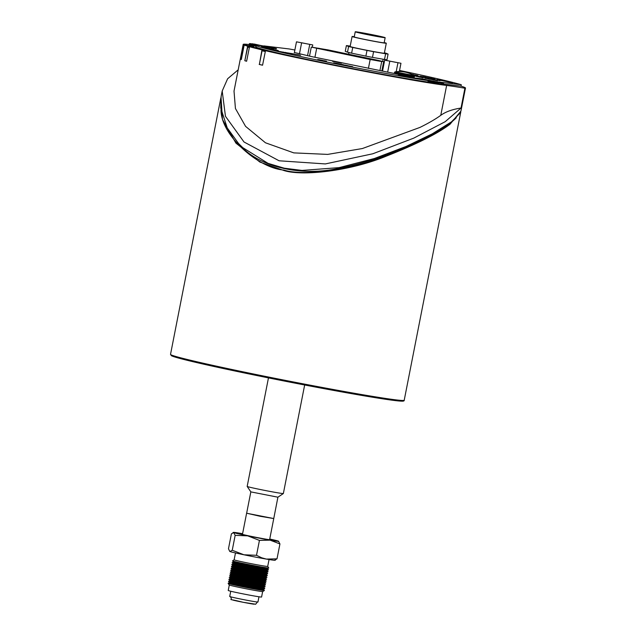 <?xml version="1.0" encoding="UTF-8"?>
<svg xmlns="http://www.w3.org/2000/svg" width="636" height="636" viewBox="0 0 636 636"><rect width="100%" height="100%" fill="white"/><g stroke="black" fill="none" stroke-linecap="round" stroke-linejoin="round"><path stroke-width="0.95" d="M394.431 72.981L395.457 73.768L410.26 76.853L414.346 76.884L394.431 72.981L394.543 72.313L414.497 76.225L414.37 76.877M414.497 76.225L414.195 75.589L395.067 71.836L394.543 72.313M398.907 74.643L398.47 74.937L404.138 76.225L409.87 77.179L409.576 76.733M265.466 50.785L262.628 50.292A0.58 0.469 103.3 0 0 262.056 50.777L259.377 64.451L261.952 49.87L270.149 51.516M257.334 47.986L247.635 46.182L244.82 60.722A107.46 3.077 -168.9 0 0 246.617 61.239L249.511 46.722L257.302 48.169M249.487 46.825L248.39 46.627A0.58 0.549 105.9 0 0 247.738 47.096L244.82 60.722M253.692 46.69L243.532 44.735L240.694 59.267A107.46 3.077 -168.9 0 0 241.322 59.561L244.192 45.037L253.661 46.865M244.168 45.172A0.58 0.58 114.9 0 0 243.62 45.641L240.694 59.267M441.138 84.516L441.098 83.014L438.768 82.783L443.562 83.745L442.06 83.022L443.308 83.332L443.356 84.787M419.418 78.514L443.308 83.332M435.493 83.618L435.994 83.244L435.501 83.507L435.994 83.244L435.692 82.601L439.023 83.189L438.816 84.238M429.666 82.41L429.054 81.599L428.926 82.259M252.023 43.725L276.056 48.551M273.822 48.28L249.781 43.518M258.009 45.307L251.101 43.868L250.417 44.679L251.156 45.196L256.133 46.229L251.148 45.196M265.315 51.548L262.565 65.174L259.377 64.451M270.189 51.309L265.482 50.705A107.46 3.077 -168.9 0 0 363.569 71.113A107.46 3.077 -168.9 0 0 446.631 85.447L440.772 115.323C445.749 111.729 452.498 109.305 461.028 108.041L445.2 121.683L413.774 138.123L372.807 153.777L325.33 163.929L279.093 160.781L244.009 141.987L225.454 116.285L222.195 91.035L221.145 96.362M246.617 61.215L245.059 60.77M241.338 59.498L240.941 59.315M341.476 63.123L336.897 62.169M340.832 62.988L337.549 62.272M273.52 49.163L271.222 48.606M268.082 48.535L265.665 48.074M265.586 48.129L269.529 48.869M268.917 48.797L268.13 48.59M268.122 48.622L265.085 48.002M271.087 49.052L273.432 49.529L271.087 49.052M271.182 49.195L273.432 49.529M272.772 49.441L270.411 48.972M270.864 49.163L271.508 49.29M270.856 49.195L269.251 48.702M291.717 53.742L292.266 53.837M291.709 53.766L289.03 53.106M289.03 53.138L287.663 52.899M290.103 53.321L290.946 53.44M296.169 54.434L291.161 53.456M293.856 53.957L295.613 54.37M299.604 55.093L299.198 54.966M300.597 55.268L297.195 54.632M296.575 54.442L297.068 54.529L296.567 54.473M296.694 54.41L297.322 54.617M299.198 54.998L297.6 54.704M297.068 54.529L298.666 54.815M319.646 59.887L322.563 60.38L319.646 59.887M318.056 59.522L319.447 59.871M319.447 59.903L321.434 60.189M321.895 60.245L319.646 59.816M319.026 59.657L321.148 60.174M322.46 60.404L321.832 60.277M325.799 61.024L322.102 60.42L325.799 61.024M322.738 60.547L326.507 61.167M323.732 60.666L326.435 61.199L323.732 60.666M326.196 61.159L324.408 60.754M322.73 60.579L322.102 60.42M352.718 66.724L348.138 65.778M352.288 66.573L348.6 65.874M409.727 76.956L410.777 77.059L409.648 76.845M410.22 76.996L409.6 76.9M410.117 77.083L410.832 77.234M424.991 78.077L426.192 78.363M428.998 78.896L424.896 78.204M428.561 78.896L433.402 79.81L428.346 78.904M429.785 79.206L429.189 79.063L429.785 79.238M428.553 78.928L433.402 79.81M429.189 79.063L430.286 79.158M264.544 47.35L262.096 46.841M261.444 46.722L262.294 46.953L261.444 46.722M264.934 47.501L262.302 46.921M265.578 47.62L261.499 46.802M432.957 79.826L437.361 80.677L432.933 79.858M432.949 79.858L436.336 80.494M436.797 80.549L434.547 80.12M436.733 80.581L437.457 80.716M433.927 79.961L435.755 80.422M270.149 48.439L267.231 47.923M269.465 48.28L266.961 47.795M267.343 47.97L266.102 47.581M439.786 80.064L443.387 80.812L439.587 80.16M443.387 80.812L440.891 80.454M441.67 80.549L439.492 80.168M439.492 80.2L438.927 80.049M439.094 79.977L436.94 79.635M275.738 50.013L275.014 49.926M274.673 49.799L275.301 49.878M278.298 50.554L274.036 49.648M276.35 50.172L277.121 50.212M447.816 81.845L443.236 80.891M443.697 80.987L447.18 81.678L443.769 81.018M447.172 81.71L443.888 81.003M281.669 51.969L278.266 51.333M279.737 51.516L278.131 51.238M277.765 51.118L278.393 51.317M280.675 51.794L278.671 51.405M422.924 76.558L426.033 77.21L422.924 76.558M426.033 77.21L420.984 76.32M420.984 76.352L420.388 76.201M284.88 52.549L279.927 51.532M283.569 52.152L282.726 52.041M429.57 78.045L426.438 77.433M428.767 77.974L425.214 77.202M430.333 78.148L427.305 77.544M286.47 52.772L290.231 53.48L286.47 52.772M290.231 53.48L286.733 52.844M287.711 52.963L285.508 52.486L287.711 52.963M286.916 52.828L285.5 52.518M286.939 52.907L284.904 52.367M430.962 78.252L432.154 78.53M434.96 79.063L431.494 78.506M430.85 78.403L431.486 78.538M335.069 63.091L335.808 63.242M339.29 63.854L335.077 63.075M337.136 63.425L335.649 63.083M337.7 63.64L333.693 62.853M342.534 64.57L340.26 64.093M343.512 64.729L339.672 63.99M341.953 64.522L338.169 63.751M347.789 65.667L345.936 65.325M346.811 65.548L342.613 64.673M347.145 65.532L344.672 65.015M346.429 65.357L347.145 65.5M416.262 78.244L412.645 77.576M416.906 78.371L411.945 77.441M412.12 77.425L416.556 78.339L412.112 77.457M414.306 77.926L415.252 78.125M411.77 74.301L413.988 74.706L411.556 74.197M413.988 74.706L411.866 74.34M417.129 75.422L413.988 74.849M412.756 74.611L416.548 75.382M417.876 75.565L415.062 74.945M414.1 75.811L415.618 76.145L414.092 75.843M415.523 76.169L414.298 75.835M418.679 76.765L416.381 76.431M420.483 77.123L418.679 76.797M417.677 76.59L416.477 76.312M420.483 77.234L422.479 77.656M423.178 77.846L422.455 77.727M422.566 77.576L421.596 77.449M420.476 77.266L418.719 76.924M452.594 82.807L447.68 81.901L452.594 82.807M452.609 82.744L447.688 81.869M449.565 82.235L451.942 82.672L449.565 82.235M451.934 82.704L448.913 82.108M413.201 75.024L417.335 75.787L413.074 74.953M413.281 75.064L416.747 75.62M413.972 75.12L416.675 75.652L413.972 75.12M416.437 75.605L414.648 75.199M335.108 61.684L333.216 61.453M332.572 61.35L333.208 61.485M337.589 62.193L334.25 61.668M334.242 61.7L333.773 61.573M424.959 79.468L436.002 81.67L461.283 84.731L461.005 86.154A119.075 3.411 -168.9 0 1 465.48 88.007A119.075 3.411 -168.9 0 1 464.916 88.213A81.026 2.321 11.1 0 0 446.631 85.447M443.538 84.747L427.893 82.044L428.171 80.613A94.39 2.703 -168.9 0 1 323.78 61.382A94.39 2.703 -168.9 0 1 256.284 45.482A94.39 2.703 -168.9 0 1 258.359 45.323L276.461 48.598L263.837 45.887L289.118 48.948A119.075 3.411 -168.9 0 1 294.873 49.982M382.8 66.971A119.075 3.411 -168.9 0 1 383.317 67.082M399.551 70.453A119.075 3.411 -168.9 0 1 461.283 84.731M428.171 80.613L416.524 78.141L421.263 78.784M424.975 79.373L421.278 78.697M430.707 78.824L440.056 80.708L430.707 78.824M418.257 76.233L427.607 78.125L418.257 76.233M409.862 77.234L398.462 75M338.654 64.077L342.78 64.912L338.654 64.077M317.467 59.673L321.585 60.507L317.467 59.673M382.149 70.286L382.665 70.405M395.354 73.689L311.672 56.62L294.381 52.486M427.893 82.044A94.39 2.703 -168.9 0 1 323.509 62.805A94.39 2.703 -168.9 0 1 256.006 46.905L256.284 45.482M256.117 46.341L249.105 44.79M243.532 44.735A107.46 3.077 -168.9 0 1 243.183 44.393A107.46 3.077 -168.9 0 1 249.153 44.536M247.635 46.182A107.46 3.077 -168.9 0 1 244.192 45.037M261.952 49.87A107.46 3.077 -168.9 0 1 249.511 46.722M461.005 86.154L443.674 84.055M461.116 110.243L460.035 113.105L451.488 121.834L432.297 133.822L405.983 146.503L374.413 158.499L339.067 167.634L302.02 170.424L284.244 168.19L268.05 163.365L242.721 147.608L238.54 143.505L227.243 127.916L220.756 108.009L221.153 96.362M451.488 121.834L450.479 122.605C430.834 136.867 387.467 158.682 339.083 168.262C299.612 177.134 257.445 166.211 239.367 144.38L238.54 143.505M238.19 69.825L227.609 78.777L222.195 91.035M464.916 88.213L461.028 108.041M259.178 64.419A107.46 3.077 -168.9 0 0 262.557 65.222L265.482 50.705M243.183 44.393L234.016 91.099L235.431 108.494L245.568 126.357L265.458 142.782L293.808 152.886L327.683 154.397L362.361 148.546L419.959 127.415C428.728 123.082 435.668 119.051 440.772 115.323M375.725 35.401A15.248 0.437 -168.9 0 1 385.162 37.667A15.248 0.437 -168.9 0 1 370.112 35.163A15.248 0.437 -168.9 0 1 355.238 31.8A15.248 0.437 -168.9 0 1 375.725 35.401M375.192 35.338L383.739 37.389L370.12 35.123L356.661 32.078L375.192 35.338M385.162 37.667L384.152 42.795A15.248 0.437 -168.9 0 1 369.111 40.291A15.248 0.437 -168.9 0 1 354.228 36.928L355.238 31.8M384.2 42.564A17.426 0.501 -168.9 0 1 386.291 43.216A17.426 0.501 -168.9 0 1 369.095 40.354A17.426 0.501 -168.9 0 1 352.09 36.506A17.426 0.501 -168.9 0 1 354.276 36.689M374.564 35.266L382.029 37.055L370.128 35.075L358.37 32.412L374.564 35.266M375.145 35.338L383.595 37.365L370.12 35.115L356.804 32.11L375.145 35.338M395.672 62.304L389.749 61.112L395.672 62.304M384.677 60.15L400.958 63.274L384.677 60.15L382.522 71.137M399.344 71.518L400.958 63.274M396.196 71.685L397.921 62.908M387.65 72.202L389.781 61.342M456.29 117.732C446.114 128.281 422.813 140.842 386.394 155.438C350.38 170.567 302.14 176.077 283.934 170.074C258.828 168.341 220.851 135.778 220.994 109.79M221.01 97.125L222.465 119.457L235.924 143.14L259.846 162.045L283.791 170.48C302.092 176.498 350.539 171.06 386.688 155.987C416.556 144.197 437.679 133.608 450.05 124.219L460.901 111.133M301.758 42.787L307.689 43.987L301.758 42.787M312.753 44.941L296.479 41.825L312.753 44.941L312.316 47.175M307.538 55.706L309.716 44.576M299.453 53.869L301.575 43.017M294.333 52.74L296.479 41.825M264.33 590.51L262.763 591.56A17.108 0.493 -168.9 0 1 246.911 588.936A17.108 0.493 -168.9 0 1 229.373 585.064A17.108 0.493 -168.9 0 1 229.199 584.977L228.149 583.411A18.444 0.525 11.1 0 0 228.332 583.514A18.444 0.525 11.1 0 0 247.237 587.68A18.444 0.525 11.1 0 0 264.33 590.51A18.444 0.525 11.1 0 0 264.338 590.494L264.377 590.319A18.444 0.525 11.1 0 0 264.353 590.288L263.217 589.294A17.108 0.493 -168.9 0 1 247.587 586.742A17.108 0.493 -168.9 0 1 229.811 582.83A17.108 0.493 -168.9 0 1 229.636 582.719L229.668 582.552M231.504 573.211L231.464 573.378A17.108 0.493 -168.9 0 0 248.159 577.154A17.108 0.493 -168.9 0 0 265.045 579.968L266.19 580.946A18.444 0.525 -168.9 0 1 266.206 580.978A18.444 0.525 -168.9 0 1 248.008 577.949A18.444 0.525 -168.9 0 1 230.009 573.879A18.444 0.525 -168.9 0 1 230.041 573.855L231.472 573.37M266.206 580.978L266.174 581.161A18.444 0.525 -168.9 0 1 266.142 581.177A18.444 0.525 -168.9 0 1 248.883 578.299A18.444 0.525 -168.9 0 1 230.168 574.173A18.444 0.525 -168.9 0 1 229.994 574.085A18.444 0.525 -168.9 0 1 229.978 574.054L230.009 573.879M231.13 575.079L231.099 575.246A17.108 0.493 11.1 0 0 231.273 575.357A17.108 0.493 11.1 0 0 249.058 579.269A17.108 0.493 11.1 0 0 264.679 581.837L265.824 582.815A18.444 0.525 11.1 0 1 265.84 582.846A18.444 0.525 11.1 0 1 249.002 580.08A18.444 0.525 11.1 0 1 229.835 575.866A18.444 0.525 11.1 0 1 229.644 575.747A18.444 0.525 11.1 0 1 229.675 575.723L231.107 575.238M229.994 574.085L231.154 575.095A17.108 0.493 11.1 0 0 231.313 575.175A17.108 0.493 11.1 0 0 248.676 579.006A17.108 0.493 11.1 0 0 264.687 581.678L266.142 581.177M266.571 579.11L266.54 579.293A18.444 0.525 -168.9 0 1 266.508 579.309A18.444 0.525 -168.9 0 1 248.342 576.256A18.444 0.525 -168.9 0 1 230.359 572.217A18.444 0.525 -168.9 0 1 230.343 572.185L230.375 572.01A18.444 0.525 -168.9 0 1 230.407 571.987A18.444 0.525 -168.9 0 0 248.374 576.081A18.444 0.525 -168.9 0 0 266.571 579.11A18.444 0.525 -168.9 0 0 266.556 579.078L265.419 578.084A17.108 0.493 -168.9 0 1 248.533 575.286A17.108 0.493 -168.9 0 1 231.838 571.51L231.87 571.343M266.508 579.309L265.061 579.809A17.108 0.493 -168.9 0 1 248.199 576.971A17.108 0.493 -168.9 0 1 231.52 573.227L230.359 572.217M229.644 575.747L229.612 575.922A18.444 0.525 11.1 0 0 229.628 575.954A18.444 0.525 11.1 0 0 229.803 576.041A18.444 0.525 11.1 0 0 248.517 580.167A18.444 0.525 11.1 0 0 265.776 583.045A18.444 0.525 11.1 0 0 265.808 583.029L265.84 582.846M230.765 576.947L230.733 577.114A17.108 0.493 11.1 0 0 230.908 577.226A17.108 0.493 11.1 0 0 248.692 581.137A17.108 0.493 11.1 0 0 264.314 583.705L265.458 584.683A18.444 0.525 11.1 0 1 265.474 584.715A18.444 0.525 11.1 0 1 248.628 581.948A18.444 0.525 11.1 0 1 229.469 577.727A18.444 0.525 11.1 0 1 229.278 577.615A18.444 0.525 11.1 0 1 229.31 577.591L230.741 577.106M229.628 575.954L230.789 576.963A17.108 0.493 11.1 0 0 230.948 577.043A17.108 0.493 11.1 0 0 248.31 580.875A17.108 0.493 11.1 0 0 264.322 583.546L265.776 583.045M232.235 569.474L232.204 569.641A17.108 0.493 -168.9 0 0 248.899 573.418A17.108 0.493 -168.9 0 0 265.776 576.232L266.921 577.21A18.444 0.525 -168.9 0 1 266.937 577.242L266.905 577.424A18.444 0.525 -168.9 0 1 266.874 577.44A18.444 0.525 -168.9 0 1 248.708 574.388A18.444 0.525 -168.9 0 1 230.725 570.349A18.444 0.525 -168.9 0 1 230.709 570.317L230.749 570.142A18.444 0.525 -168.9 0 1 230.773 570.118L232.204 569.633M266.874 577.44L265.427 577.941A17.108 0.493 -168.9 0 1 248.565 575.103A17.108 0.493 -168.9 0 1 231.886 571.359L230.725 570.349M229.278 577.615L229.246 577.79A18.444 0.525 11.1 0 0 229.262 577.822A18.444 0.525 11.1 0 0 229.429 577.909A18.444 0.525 11.1 0 0 248.151 582.035A18.444 0.525 11.1 0 0 265.411 584.913A18.444 0.525 11.1 0 0 265.435 584.889L265.474 584.715M266.937 577.242A18.444 0.525 -168.9 0 1 248.74 574.213A18.444 0.525 -168.9 0 1 230.749 570.142M230.399 578.816L230.367 578.983A17.108 0.493 11.1 0 0 230.542 579.094A17.108 0.493 11.1 0 0 248.326 583.005A17.108 0.493 11.1 0 0 263.948 585.573L265.093 586.551A18.444 0.525 11.1 0 1 265.109 586.583A18.444 0.525 11.1 0 1 248.263 583.816A18.444 0.525 11.1 0 1 229.103 579.595A18.444 0.525 11.1 0 1 228.912 579.483A18.444 0.525 11.1 0 1 228.944 579.46L230.367 578.967M229.262 577.822L230.423 578.832A17.108 0.493 11.1 0 0 230.582 578.911A17.108 0.493 11.1 0 0 247.945 582.743A17.108 0.493 11.1 0 0 263.956 585.414L265.411 584.913M232.601 567.606L232.569 567.773A17.108 0.493 -168.9 0 0 249.264 571.549A17.108 0.493 -168.9 0 0 266.15 574.364L267.287 575.342A18.444 0.525 -168.9 0 1 267.303 575.373L267.271 575.556A18.444 0.525 -168.9 0 1 267.247 575.572A18.444 0.525 -168.9 0 1 249.074 572.519A18.444 0.525 -168.9 0 1 231.091 568.481A18.444 0.525 -168.9 0 1 231.075 568.457L231.114 568.274A18.444 0.525 -168.9 0 1 231.138 568.25L232.569 567.765M265.776 576.232L265.816 576.065A17.108 0.493 -168.9 0 1 248.93 573.243A17.108 0.493 -168.9 0 1 232.251 569.49L231.091 568.481M265.045 586.782L263.59 587.282A17.108 0.493 11.1 0 1 247.579 584.611A17.108 0.493 11.1 0 1 230.208 580.779A17.108 0.493 11.1 0 1 230.049 580.7L228.896 579.69A18.444 0.525 11.1 0 0 228.896 579.69A18.444 0.525 11.1 0 0 229.063 579.778A18.444 0.525 11.1 0 0 247.786 583.904A18.444 0.525 11.1 0 0 265.045 586.782A18.444 0.525 11.1 0 0 265.069 586.758L265.109 586.583M267.303 575.373A18.444 0.525 -168.9 0 1 249.105 572.344A18.444 0.525 -168.9 0 1 231.114 568.274M230.033 580.684L230.001 580.851A17.108 0.493 11.1 0 0 230.176 580.962A17.108 0.493 11.1 0 0 247.953 584.874A17.108 0.493 11.1 0 0 263.582 587.441L264.727 588.419A18.444 0.525 11.1 0 1 264.743 588.451A18.444 0.525 11.1 0 1 247.897 585.684A18.444 0.525 11.1 0 1 228.737 581.463A18.444 0.525 11.1 0 1 228.547 581.352A18.444 0.525 11.1 0 0 228.547 581.352L230.001 580.835M232.967 565.738L232.935 565.905A17.108 0.493 -168.9 0 0 249.63 569.681A17.108 0.493 -168.9 0 0 266.516 572.495L267.653 573.473A18.444 0.525 -168.9 0 1 267.669 573.505L267.637 573.688A18.444 0.525 -168.9 0 1 267.613 573.712A18.444 0.525 -168.9 0 1 249.439 570.651A18.444 0.525 -168.9 0 1 231.456 566.612A18.444 0.525 -168.9 0 1 231.44 566.589L231.48 566.406A18.444 0.525 -168.9 0 1 231.504 566.382L232.935 565.897M266.15 574.364L266.182 574.197A17.108 0.493 -168.9 0 1 249.296 571.374A17.108 0.493 -168.9 0 1 232.617 567.622L231.456 566.612M264.679 588.65L263.225 589.143A17.108 0.493 11.1 0 1 247.213 586.479A17.108 0.493 11.1 0 1 229.842 582.648A17.108 0.493 11.1 0 1 229.683 582.568L228.531 581.558A18.444 0.525 11.1 0 0 228.531 581.558A18.444 0.525 11.1 0 0 228.698 581.646A18.444 0.525 11.1 0 0 247.412 585.772A18.444 0.525 11.1 0 0 264.679 588.65A18.444 0.525 11.1 0 0 264.703 588.626L264.743 588.451M267.669 573.505A18.444 0.525 -168.9 0 1 249.471 570.476A18.444 0.525 -168.9 0 1 231.48 566.406M268.042 571.637L268.002 571.82A18.444 0.525 -168.9 0 1 267.979 571.843A18.444 0.525 -168.9 0 1 249.805 568.783A18.444 0.525 -168.9 0 1 231.83 564.744A18.444 0.525 -168.9 0 1 231.806 564.72L231.846 564.537A18.444 0.525 -168.9 0 1 231.87 564.514A18.444 0.525 -168.9 0 0 249.837 568.608A18.444 0.525 -168.9 0 0 268.042 571.637A18.444 0.525 -168.9 0 0 268.018 571.613L266.882 570.619A17.108 0.493 -168.9 0 1 249.996 567.813A17.108 0.493 -168.9 0 1 233.301 564.037L233.333 563.87M267.979 571.843L266.524 572.336A17.108 0.493 -168.9 0 1 249.662 569.506A17.108 0.493 -168.9 0 1 232.983 565.754L231.83 564.744M229.636 582.703L228.205 583.196A18.444 0.525 11.1 0 0 228.181 583.212A18.444 0.525 11.1 0 0 246.172 587.282A18.444 0.525 11.1 0 0 264.377 590.319M268.408 569.769L268.368 569.951A18.444 0.525 -168.9 0 1 268.344 569.975A18.444 0.525 -168.9 0 1 250.171 566.922A18.444 0.525 -168.9 0 1 232.196 562.884A18.444 0.525 -168.9 0 1 232.172 562.852L232.212 562.669A18.444 0.525 -168.9 0 1 232.235 562.645A18.444 0.525 -168.9 0 0 250.202 566.74A18.444 0.525 -168.9 0 0 268.408 569.769A18.444 0.525 -168.9 0 0 268.384 569.745L267.279 568.592M268.344 569.975L266.889 570.468A17.108 0.493 -168.9 0 1 250.028 567.638A17.108 0.493 -168.9 0 1 233.348 563.886L232.196 562.884M233.698 562.001L233.666 562.176A17.108 0.493 11.1 0 0 233.841 562.28A17.108 0.493 11.1 0 0 251.618 566.191A17.108 0.493 11.1 0 0 267.247 568.759M232.561 561.016L233.714 562.017A17.108 0.493 11.1 0 0 233.873 562.105A17.108 0.493 11.1 0 0 251.244 565.937A17.108 0.493 11.1 0 0 267.255 568.6L268.71 568.107A18.444 0.525 -168.9 0 1 251.443 565.229A18.444 0.525 -168.9 0 1 232.728 561.103A18.444 0.525 -168.9 0 1 232.561 561.016A18.444 0.525 -168.9 0 1 232.545 560.984L232.561 560.873A18.444 0.525 -168.9 0 1 232.569 560.865A18.444 0.525 -168.9 0 0 250.56 564.943A18.444 0.525 -168.9 0 0 268.758 567.98A18.444 0.525 -168.9 0 0 268.75 567.964L267.708 566.406A17.108 0.493 11.1 0 0 267.7 566.398L269.052 559.537M269.68 539.344A15.439 0.445 -168.9 0 1 271.063 539.749A15.439 0.445 -168.9 0 1 271.206 539.861A15.439 0.445 -168.9 0 1 255.982 537.309A15.439 0.445 -168.9 0 1 240.917 533.914A15.439 0.445 -168.9 0 1 242.531 534.017M242.594 533.691A23.055 0.66 11.1 0 0 242.054 533.596A23.055 0.66 11.1 0 0 233.476 532.412A23.055 0.66 11.1 0 0 233.682 532.586A23.055 0.66 11.1 0 0 247.69 535.854A23.055 0.66 11.1 0 0 270.077 540.147A23.055 0.66 11.1 0 0 278.663 541.276A23.055 0.66 11.1 0 0 278.449 541.164A23.055 0.66 11.1 0 0 269.744 539.018M229.962 551.515L232.243 550.251L243.978 554.791A23.055 0.66 -168.9 0 1 229.962 551.515A23.055 0.66 -168.9 0 1 229.747 551.412L228.483 548.749L231.401 533.85L233.682 532.586L235.161 535.353L247.69 535.854L259.432 540.401L270.077 540.147L279.935 543.939L278.449 541.164M233.476 532.412L232.967 532.586L233.682 532.586M232.569 560.865L234.127 559.815A17.108 0.493 11.1 0 0 234.127 559.823A17.108 0.493 11.1 0 0 250.823 563.599A17.108 0.493 11.1 0 0 267.708 566.414M232.243 550.251L235.161 535.353M279.935 543.939L277.01 558.837L274.736 560.101M259.432 540.401L256.507 555.3L261.682 557.796L266.365 559.084L277.01 558.837M275.452 560.101L274.935 560.276A23.055 0.66 -168.9 0 1 266.365 559.084A23.055 0.66 -168.9 0 1 243.978 554.791L256.507 555.3M246.649 513.212L260.108 516.281L273.758 518.555L277.908 497.185L283.354 493.536A18.444 0.525 11.1 0 0 283.362 493.52L304.66 384.995M277.9 497.193L250.838 491.882L246.641 513.236L273.719 518.547M262.644 591.583L261.579 597.021A16.989 0.485 -168.9 0 1 246.06 594.469A16.989 0.485 -168.9 0 1 228.411 590.59A16.989 0.485 -168.9 0 1 228.237 590.478L229.302 585.041M258.971 596.775L257.946 602.022A14.382 0.413 -168.9 0 1 243.747 599.653A14.382 0.413 -168.9 0 1 229.715 596.481L230.741 591.234M250.838 491.882L247.173 486.437A18.444 0.525 11.1 0 0 247.173 486.437A18.444 0.525 11.1 0 0 267.875 491.016A18.444 0.525 11.1 0 0 282.09 493.464A18.444 0.525 11.1 0 0 283.354 493.536M370.685 59.569L312.713 47.374L327.572 49.847L377.927 60.317L382.419 61.39L380.296 61.302L370.685 59.569M370.16 59.506L311.29 47.096L328.104 49.91L383.842 61.668L370.16 59.506L368.411 68.41M348.608 46.492L347.495 52.192L345.269 51.301L346.382 45.609L348.608 46.492A21.783 0.62 -168.9 0 0 352.742 47.462L367.004 50.427L365.883 56.119L351.621 53.154L352.742 47.462M350.205 46.142L348.838 45.903A21.783 0.62 -168.9 0 0 346.382 45.609M384.51 59.458L372.473 57.383L373.594 51.683L385.631 53.766L384.51 59.458A21.783 0.62 -168.9 0 0 386.966 59.76L388.087 54.06L385.861 53.17A21.783 0.62 -168.9 0 0 384.406 52.82M372.473 57.383A21.783 0.62 -168.9 0 1 365.883 56.119M351.621 53.154A21.783 0.62 -168.9 0 1 347.495 52.192M373.594 51.683A21.783 0.62 -168.9 0 1 367.004 50.427M388.087 54.06A21.783 0.62 -168.9 0 1 385.631 53.766M384.351 53.122A17.57 0.501 -168.9 0 1 384.478 53.217A17.57 0.501 -168.9 0 1 367.139 50.331A17.57 0.501 -168.9 0 1 349.991 46.452A17.57 0.501 -168.9 0 1 350.15 46.412M424.673 79.413L442.052 83.022L424.673 79.413M417.176 78.308L419.49 78.522M438.768 82.783L428.092 81.018M435.883 82.275L428.163 80.669M435.906 83.706L435.994 83.244M429.054 81.599L435.62 82.958M429.682 82.298L435.477 83.507L429.682 82.298M249.089 44.854L249.296 43.797L256.483 45.355M251.101 43.868L249.853 43.518M275.539 48.487L271.803 48.034M276.326 48.964L254.392 44.075M250.838 44.56L256.244 45.681M250.417 44.679L250.33 45.132M265.411 51.047A0.58 0.469 103.3 0 0 265.101 51.5L262.056 50.777M265.435 50.952L262.628 50.292M249.471 46.929L248.39 46.627M247.738 47.096L249.344 47.549M243.62 45.641L244.033 45.832M171.855 355.182A118.201 3.387 11.1 0 0 286.55 381.481A118.201 3.387 11.1 0 0 402.683 400.473M395.974 399.877A119.075 3.411 -168.9 0 1 265.093 376.345A119.075 3.411 -168.9 0 1 170.52 354.379L171.482 355.763L181.952 358.982L224.556 368.785L299.977 384.088C337.136 391.227 365.859 396.315 386.163 399.36L401.475 401.165C403.494 401.252 404.409 400.942 404.218 400.227A119.075 3.411 -168.9 0 1 395.974 399.877M253.995 604.057C256.594 604.971 234 600.638 232.577 599.947M318.771 48.781L318.875 48.225M327.429 50.578L327.572 49.847M377.808 60.937L377.927 60.317M314.931 57.296L316.672 48.392M381.839 70.993L383.667 61.684M379.923 70.604L381.695 61.581M414.195 75.589A29.041 29.041 0 0 0 395.067 71.836M416.699 78.586L419.45 78.514M443.523 84.811L443.729 83.753M249.304 43.797L254.376 44.067M465.48 88.007L461.084 110.394M352.09 36.506L350.126 46.539M348.949 52.542L348.623 54.179M386.291 43.216L384.327 53.249M383.15 59.228L382.737 61.326M220.811 98.047L170.52 354.379M460.782 111.928L404.218 400.227M231.838 571.502L230.407 571.987M265.792 576.073L267.247 575.572M266.158 574.205L267.613 573.712M233.301 564.029L231.87 564.514M233.666 562.16L232.235 562.645M234.127 559.823L235.479 552.954M246.609 513.228L242.451 534.407M273.758 518.555L269.6 539.733M257.397 601.91C256.101 603.906 255.362 604.653 255.171 604.136L243.222 602.308C223.705 597.379 234.271 601.855 230.256 596.592M247.173 486.421L268.464 377.887M309.509 56.159L311.29 47.096M382.005 71.033L383.842 61.668"/></g></svg>
